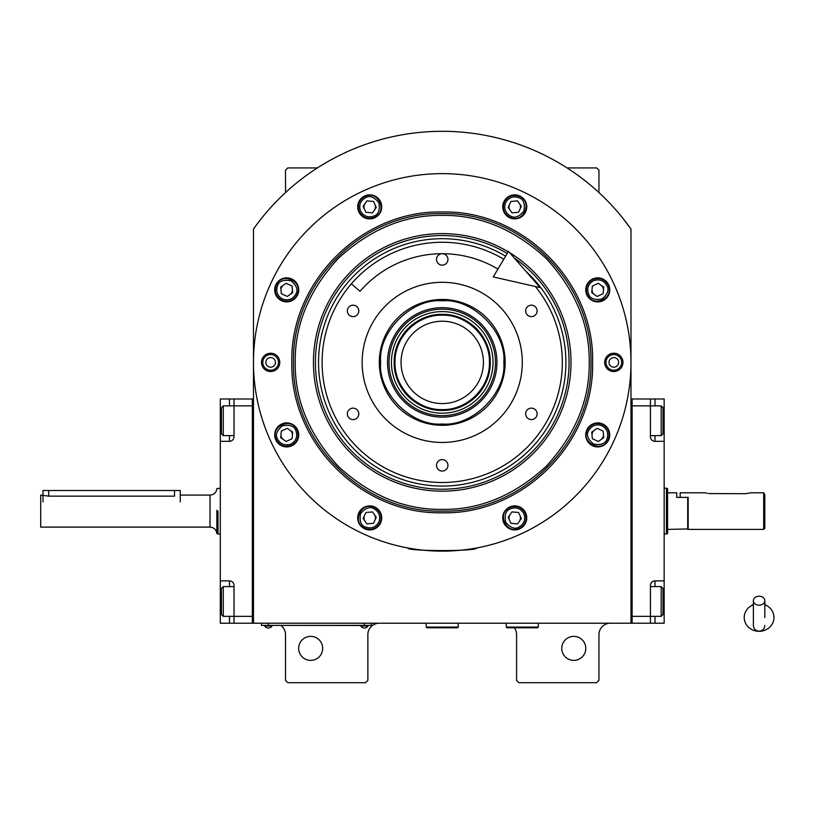<?xml version="1.0" encoding="UTF-8"?>
<svg xmlns="http://www.w3.org/2000/svg" width="814" height="814" viewBox="0 0 814 814"><rect width="100%" height="100%" fill="white"/><g stroke="black" fill="none" stroke-linecap="round" stroke-linejoin="round"><path stroke-width="1.22" d="M630.982 229.08A231.074 231.074 0 0 0 253.48 229.08L253.48 623.209L630.982 623.209L630.982 229.08L623.158 218.64M514.295 627.787A11.437 11.437 0 0 1 516.585 634.645L516.585 680.402L518.874 682.692L596.662 682.692L598.951 680.402L598.951 634.645A11.437 11.437 0 0 1 610.388 623.209M505.148 623.209A11.437 11.437 0 0 1 506.288 623.259M280.932 625.498A11.437 11.437 0 0 1 285.511 634.645L285.511 680.402L287.79 682.692L365.578 682.692L367.867 680.402L367.867 634.645A11.437 11.437 0 0 1 379.314 623.209M285.511 192.572L285.511 170.197L287.79 167.918L317.419 167.918M567.043 167.918L596.662 167.918L598.951 170.197L598.951 192.572M510.063 514.621A5.718 5.718 0 0 0 509.564 520.319M519.434 521.184A5.718 5.718 0 0 0 519.932 515.486M594.464 430.219A5.718 5.718 0 0 0 592.043 435.398M601.027 439.591A5.718 5.718 0 0 0 603.439 434.401M592.043 289.367A5.718 5.718 0 0 0 594.464 294.556M603.439 290.364A5.718 5.718 0 0 0 601.027 285.185M509.564 204.456A5.718 5.718 0 0 0 510.063 210.154M519.932 209.29A5.718 5.718 0 0 0 519.434 203.592M365.028 203.592A5.718 5.718 0 0 0 364.53 209.29M374.399 210.154A5.718 5.718 0 0 0 374.898 204.456M283.435 285.185A5.718 5.718 0 0 0 281.013 290.364M289.988 294.556A5.718 5.718 0 0 0 292.409 289.367M281.013 434.401A5.718 5.718 0 0 0 283.435 439.591M292.409 435.398A5.718 5.718 0 0 0 289.988 430.219M364.53 515.486A5.718 5.718 0 0 0 365.028 521.184M374.898 520.319A5.718 5.718 0 0 0 374.399 514.621M261.304 218.64L257.204 223.962M256.013 225.549L254.568 227.544M254.141 228.144L253.48 229.08M585.795 648.371A12.007 12.007 0 0 0 573.778 636.365A12.007 12.007 0 0 0 561.772 648.371A12.007 12.007 0 0 0 573.778 660.388A12.007 12.007 0 0 0 585.795 648.371M322.68 648.371A12.007 12.007 0 0 0 310.673 636.365A12.007 12.007 0 0 0 298.657 648.371A12.007 12.007 0 0 0 310.673 660.388A12.007 12.007 0 0 0 322.68 648.371M369.017 625.376L364.438 625.376L371.306 625.376L371.306 623.209M263.767 625.376L364.438 625.498M364.438 623.209L364.438 625.376L268.345 625.376L268.345 623.209M261.487 623.209L261.487 625.376L268.345 625.498M360.775 625.498L360.775 626.007A4.345 4.345 0 0 0 368.101 626.007L360.775 626.007M368.101 625.498L368.101 626.007M272.008 625.498L272.008 626.007A4.345 4.345 0 0 1 264.682 626.007L272.008 626.007M264.682 625.498L264.682 626.007M592.602 362.383C594.678 442.745 522.588 514.835 442.226 512.769C361.874 514.835 289.774 442.745 291.85 362.383C289.774 282.031 361.874 209.941 442.226 212.006C522.588 209.941 594.678 282.02 592.602 362.383M590.944 362.383C592.989 441.849 521.693 513.146 442.226 511.1C362.759 513.146 291.463 441.849 293.518 362.383C291.463 282.916 362.759 211.62 442.226 213.675C521.693 211.62 592.989 282.916 590.944 362.383C592.989 282.916 521.693 211.62 442.226 213.675C362.759 211.62 291.463 282.916 293.518 362.383C291.463 441.849 362.759 513.146 442.226 511.1C521.693 513.146 592.989 441.849 590.944 362.383M414.774 549.135L407.906 547.995C405.769 551.414 478.683 551.414 476.546 547.995L469.678 549.135M622.975 362.383A9.147 9.147 0 0 1 613.817 371.54A9.147 9.147 0 0 1 604.67 362.383A9.147 9.147 0 0 1 613.817 353.235A9.147 9.147 0 0 1 622.975 362.383M279.782 362.383A9.147 9.147 0 0 1 270.635 371.54A9.147 9.147 0 0 1 261.487 362.383A9.147 9.147 0 0 1 270.635 353.235A9.147 9.147 0 0 1 279.782 362.383M253.48 362.383A188.756 188.756 0 0 0 442.226 551.139A188.756 188.756 0 0 0 630.982 362.383A188.756 188.756 0 0 0 442.226 173.636A188.756 188.756 0 0 0 253.48 362.383M609.757 434.9A12.007 12.007 0 0 0 597.741 422.893A12.007 12.007 0 0 0 585.734 434.9A12.007 12.007 0 0 0 597.741 446.917A12.007 12.007 0 0 0 609.757 434.9M526.76 517.897A12.007 12.007 0 0 0 514.743 505.891A12.007 12.007 0 0 0 502.737 517.897A12.007 12.007 0 0 0 514.743 529.914A12.007 12.007 0 0 0 526.76 517.897M381.725 517.897A12.007 12.007 0 0 0 369.709 505.891A12.007 12.007 0 0 0 357.702 517.897A12.007 12.007 0 0 0 369.709 529.914A12.007 12.007 0 0 0 381.725 517.897M298.728 434.9A12.007 12.007 0 0 0 286.711 422.893A12.007 12.007 0 0 0 274.705 434.9A12.007 12.007 0 0 0 286.711 446.917A12.007 12.007 0 0 0 298.728 434.9M298.728 289.865A12.007 12.007 0 0 0 286.711 277.859A12.007 12.007 0 0 0 274.705 289.865A12.007 12.007 0 0 0 286.711 301.882A12.007 12.007 0 0 0 298.728 289.865M381.725 206.868A12.007 12.007 0 0 0 369.709 194.861A12.007 12.007 0 0 0 357.702 206.868A12.007 12.007 0 0 0 369.709 218.885A12.007 12.007 0 0 0 381.725 206.868M526.76 206.868A12.007 12.007 0 0 0 514.743 194.861A12.007 12.007 0 0 0 502.737 206.868A12.007 12.007 0 0 0 514.743 218.885A12.007 12.007 0 0 0 526.76 206.868M609.757 289.865A12.007 12.007 0 0 0 597.741 277.859A12.007 12.007 0 0 0 585.734 289.865A12.007 12.007 0 0 0 597.741 301.882A12.007 12.007 0 0 0 609.757 289.865M442.226 299.471A62.922 62.922 0 0 1 505.148 362.383A62.922 62.922 0 0 1 442.226 425.305A62.922 62.922 0 0 1 379.314 362.383A62.922 62.922 0 0 1 442.226 299.471M442.226 482.499A120.116 120.116 0 0 1 322.11 362.383A120.116 120.116 0 0 1 503.785 259.249A120.116 120.116 0 0 0 322.11 362.383A120.116 120.116 0 0 0 442.226 482.499A120.116 120.116 0 0 0 535.347 286.518A120.116 120.116 0 0 1 442.226 482.499M442.226 442.46A80.077 80.077 0 0 1 362.149 362.383A80.077 80.077 0 0 1 442.226 282.305A80.077 80.077 0 0 1 522.303 362.383A80.077 80.077 0 0 1 442.226 442.46M531.389 408.14A5.718 5.718 0 0 0 525.671 413.868A5.718 5.718 0 0 0 531.389 419.586A5.718 5.718 0 0 0 537.108 413.868A5.718 5.718 0 0 0 531.389 408.14M531.389 305.189A5.718 5.718 0 0 0 525.671 310.907A5.718 5.718 0 0 0 531.389 316.626A5.718 5.718 0 0 0 537.108 310.907A5.718 5.718 0 0 0 531.389 305.189M442.226 253.714A5.718 5.718 0 0 0 436.508 259.432A5.718 5.718 0 0 0 442.226 265.15A5.718 5.718 0 0 0 447.944 259.432A5.718 5.718 0 0 0 442.226 253.714M353.062 305.189A5.718 5.718 0 0 0 347.344 310.907A5.718 5.718 0 0 0 353.062 316.626A5.718 5.718 0 0 0 358.781 310.907A5.718 5.718 0 0 0 353.062 305.189M353.062 408.14A5.718 5.718 0 0 0 347.344 413.868A5.718 5.718 0 0 0 353.062 419.586A5.718 5.718 0 0 0 358.781 413.868A5.718 5.718 0 0 0 353.062 408.14M442.226 459.625A5.718 5.718 0 0 0 436.508 465.343A5.718 5.718 0 0 0 442.226 471.062A5.718 5.718 0 0 0 447.944 465.343A5.718 5.718 0 0 0 442.226 459.625M442.226 509.381C479.741 509.89 514.387 495.533 546.174 466.33C575.376 434.554 589.733 399.898 589.224 362.383C589.733 324.867 575.376 290.222 546.174 258.445C514.387 229.233 479.741 214.886 442.226 215.384C404.711 214.886 370.065 229.233 338.288 258.445C309.076 290.222 294.729 324.867 295.228 362.383C294.729 399.898 309.076 434.554 338.288 466.33C370.065 495.533 404.711 509.89 442.226 509.381M508.231 251.801A128.785 128.785 0 0 0 313.441 362.383A128.785 128.785 0 0 0 442.226 491.168A128.785 128.785 0 0 0 509.523 252.584M514.224 257.957A126.842 126.842 0 0 1 442.226 489.224A126.842 126.842 0 0 1 379.609 252.086A126.842 126.842 0 0 1 507.234 253.469M505.616 256.176A123.687 123.687 0 0 0 318.539 362.383A123.687 123.687 0 0 0 442.226 486.07A123.687 123.687 0 0 0 525.844 271.245M523.87 513.644C520.726 508.414 516.259 506.796 510.49 508.781C505.932 510.266 504.314 514.733 505.626 522.161C510.47 527.93 514.926 529.558 518.996 527.024C524.236 523.88 525.854 519.424 523.87 513.644M525.111 513.064C521.56 507.061 516.493 505.209 509.91 507.529C496.235 513.125 506.501 535.144 519.576 528.266C525.59 524.715 527.431 519.647 525.111 513.064M510.958 523.31L517.541 523.89L521.326 518.477L518.538 512.494L511.955 511.914L508.17 517.328L510.958 523.31M378.836 522.161C380.82 516.381 379.192 511.925 373.962 508.781C369.892 506.247 365.435 507.875 360.582 513.644C359.279 521.072 360.897 525.529 365.455 527.024C371.225 529.008 375.692 527.391 378.836 522.161M380.077 522.741C382.397 516.157 380.555 511.09 374.542 507.529C361.467 500.661 351.2 522.669 364.876 528.266C371.459 530.596 376.526 528.744 380.077 522.741M363.125 518.477L366.921 523.89L373.494 523.31L376.292 517.328L372.497 511.914L365.924 512.494L363.125 518.477M593.487 280.749C588.257 283.893 586.629 288.349 588.624 294.119C590.109 298.677 594.576 300.305 601.994 298.992C607.773 294.149 609.401 289.682 606.868 285.612C603.723 280.382 599.257 278.754 593.487 280.749M592.907 279.497C586.894 283.048 585.052 288.115 587.372 294.699C592.968 308.374 614.987 298.107 608.109 285.032C604.558 279.019 599.491 277.177 592.907 279.497M603.154 293.661L603.734 287.077L598.321 283.292L592.338 286.08L591.758 292.664L597.171 296.449L603.154 293.661M360.582 211.121C363.736 216.351 368.193 217.979 373.962 215.995C378.52 214.499 380.138 210.043 378.836 202.615C373.982 196.835 369.525 195.218 365.455 197.751C360.226 200.895 358.598 205.352 360.582 211.121M359.34 211.701C362.891 217.714 367.959 219.556 374.542 217.236C388.217 211.64 377.95 189.621 364.876 196.5C358.862 200.051 357.02 205.118 359.34 211.701M373.494 201.455L366.921 200.885L363.125 206.298L365.924 212.281L372.497 212.851L376.292 207.448L373.494 201.455M290.964 444.027C296.194 440.883 297.822 436.426 295.838 430.647C294.342 426.098 289.886 424.47 282.458 425.783C276.679 430.626 275.061 435.083 277.584 439.163C280.738 444.393 285.195 446.011 290.964 444.027M291.544 445.268C297.558 441.717 299.399 436.65 297.079 430.067C291.483 416.392 269.465 426.658 276.343 439.743C279.894 445.746 284.961 447.598 291.544 445.268M281.298 431.115L280.728 437.698L286.131 441.483L292.124 438.695L292.694 432.112L287.291 428.327L281.298 431.115M601.994 425.783C596.224 423.799 591.768 425.417 588.624 430.647C586.09 434.717 587.708 439.184 593.487 444.027C600.915 445.339 605.372 443.711 606.868 439.163C608.852 433.384 607.234 428.927 601.994 425.783M602.574 424.532C595.99 422.212 590.923 424.063 587.372 430.067C580.494 443.142 602.513 453.408 608.109 439.743C610.429 433.16 608.587 428.083 602.574 424.532M598.321 441.483L603.734 437.698L603.154 431.115L597.171 428.327L591.758 432.112L592.338 438.695L598.321 441.483M505.626 202.615C503.632 208.384 505.26 212.851 510.49 215.995C514.56 218.528 519.027 216.9 523.87 211.121C525.183 203.693 523.555 199.237 518.996 197.751C513.227 195.757 508.77 197.385 505.626 202.615M504.375 202.035C502.055 208.618 503.897 213.685 509.91 217.236C522.985 224.115 533.251 202.096 519.576 196.5C512.993 194.18 507.926 196.021 504.375 202.035M521.326 206.298L517.541 200.885L510.958 201.455L508.17 207.448L511.955 212.851L518.538 212.281L521.326 206.298M282.458 298.992C288.227 300.977 292.694 299.349 295.838 294.119C298.362 290.049 296.744 285.592 290.964 280.749C283.537 279.436 279.08 281.054 277.584 285.612C275.6 291.381 277.228 295.848 282.458 298.992M281.878 300.234C288.461 302.554 293.528 300.712 297.079 294.699C303.958 281.624 281.939 271.357 276.343 285.032C274.023 291.616 275.865 296.683 281.878 300.234M286.131 283.292L280.728 287.077L281.298 293.661L287.291 296.449L292.694 292.664L292.124 286.08L286.131 283.292M262.8 362.383A7.835 7.835 0 0 1 270.635 354.558A7.835 7.835 0 0 1 278.469 362.383A7.835 7.835 0 0 1 270.635 370.217A7.835 7.835 0 0 1 262.8 362.383M275.437 362.383A4.803 4.803 0 0 0 270.635 357.58A4.803 4.803 0 0 0 265.832 362.383A4.803 4.803 0 0 0 270.635 367.195A4.803 4.803 0 0 0 275.437 362.383M621.652 362.383A7.835 7.835 0 0 1 613.817 370.217A7.835 7.835 0 0 1 605.992 362.383A7.835 7.835 0 0 1 613.817 354.558A7.835 7.835 0 0 1 621.652 362.383M609.014 362.383A4.803 4.803 0 0 0 613.817 367.195A4.803 4.803 0 0 0 618.63 362.383A4.803 4.803 0 0 0 613.817 357.58A4.803 4.803 0 0 0 609.014 362.383M442.226 315.181C417.002 314.53 394.363 337.169 395.014 362.393C394.363 387.627 417.002 410.256 442.226 409.605C467.46 410.256 490.089 387.627 489.438 362.393C490.089 337.169 467.46 314.53 442.226 315.181M442.226 314.346C416.554 313.685 393.518 336.721 394.18 362.393C393.518 388.064 416.554 411.101 442.226 410.439C467.897 411.101 490.934 388.064 490.272 362.393C490.934 336.721 467.897 313.685 442.226 314.346M483.414 362.393A41.178 41.178 0 0 0 442.226 321.215A41.178 41.178 0 0 0 401.048 362.393A41.178 41.178 0 0 0 442.226 403.581A41.178 41.178 0 0 0 483.414 362.393M442.226 423.992C472.7 426.75 506.573 392.867 503.825 362.393C506.573 331.919 472.7 298.046 442.226 300.804C411.752 298.046 377.879 331.919 380.626 362.393C377.879 392.867 411.752 426.75 442.226 423.992M505.148 362.393A62.922 62.922 180 0 0 442.226 299.481A62.922 62.922 180 0 0 379.314 362.393M387.515 362.393A54.711 54.711 0 0 0 442.226 417.114A54.711 54.711 0 0 0 496.937 362.393A54.711 54.711 0 0 0 442.226 307.682A54.711 54.711 0 0 0 387.515 362.393M495.441 362.393A53.215 53.215 0 0 1 442.226 415.618A53.215 53.215 0 0 1 389.011 362.393A53.215 53.215 0 0 1 442.226 309.178A53.215 53.215 0 0 1 495.441 362.393M391.432 362.393A50.794 50.794 0 0 0 442.226 413.186A50.794 50.794 0 0 0 493.019 362.393A50.794 50.794 0 0 0 442.226 311.599A50.794 50.794 0 0 0 391.432 362.393M394.18 362.393A48.046 48.046 0 0 0 442.226 410.439A48.046 48.046 0 0 0 490.272 362.393A48.046 48.046 0 0 0 442.226 314.346A48.046 48.046 0 0 0 394.18 362.393M234.025 435.602L223.27 435.602L223.27 405.86L234.025 405.86L234.025 436.742A4.579 4.579 0 0 1 229.456 441.32L220.299 441.32L220.299 580.881L229.456 580.881A4.579 4.579 0 0 1 234.025 585.459L234.025 623.209L252.33 623.209L252.33 398.992L234.025 398.992L234.025 405.86L252.33 405.86L252.33 616.34L223.27 616.34L223.27 586.599L234.025 586.599M220.299 441.32L220.299 398.992L234.025 398.992M234.025 623.209L229.456 623.209L229.456 616.34M220.299 580.881L220.299 623.209L229.456 623.209M234.015 437.087A4.579 4.579 0 0 1 229.456 441.32L229.456 435.602M234.025 585.459A4.579 4.579 -112.5 0 0 229.456 580.881L229.456 586.599M252.33 623.209L253.48 623.209M252.33 398.992L253.48 398.992M223.27 435.602L221.449 433.77L221.449 407.682L223.27 405.86M221.449 613.064L221.449 614.509L223.27 616.34M221.449 614.509L221.449 588.43L223.27 586.599M221.449 588.43L221.449 589.875M650.427 586.599L661.182 586.599L661.182 616.34L650.427 616.34L650.427 585.459A4.579 4.579 0 0 1 655.005 580.881L664.153 580.881L664.153 398.992L632.122 398.992L632.122 623.209L650.427 623.209L650.427 616.34L632.122 616.34L632.122 405.86L661.182 405.86L661.182 435.602L650.427 435.602M664.153 580.881L664.153 623.209L650.427 623.209M664.153 441.32L655.005 441.32A4.579 4.579 0 0 1 650.427 436.742L650.427 398.992M650.427 585.459A4.579 4.579 0 0 1 655.005 580.881L655.005 586.599M632.122 398.992L630.982 398.992M632.122 623.209L630.982 623.209M663.013 409.127L663.013 407.682L661.182 405.86M663.013 407.682L663.013 433.77L661.182 435.602M663.013 433.77L663.013 432.326M661.182 586.599L663.013 588.43L663.013 614.509L661.182 616.34M688.176 528.947L667.582 529.405L667.582 533.567L666.442 533.974L666.442 516.819M664.153 488.217L666.442 488.217L666.442 533.974L664.153 533.974M666.442 505.382L666.442 488.217L667.582 488.634L667.582 533.567M687.718 529.405L687.718 497.374L676.739 497.374L676.739 492.796L667.582 492.796L667.582 488.634M667.582 492.796L667.582 529.405M218.01 519.332L218.01 511.1C218.01 481.583 218.01 481.583 218.01 511.1C218.01 481.583 218.01 481.583 218.01 511.1L218.01 533.974L216.87 533.557L216.87 511.1C216.87 482.122 216.87 482.122 216.87 511.1L216.87 518.783M180.26 501.953L180.26 490.506L174.542 490.506L174.542 496.143C181.909 494.983 181.909 494.983 174.542 496.143L48.708 496.143L40.7 495.085L40.7 527.116L210.022 527.116L210.022 495.085L180.26 495.085M216.87 510.317L216.87 511.1M42.989 501.953L42.989 490.506L48.708 490.506L48.708 496.143M174.542 490.506L48.708 490.506M506.288 623.209L506.288 627.095L506.98 627.787L537.637 627.787L538.319 627.095L506.288 627.095M538.319 623.209L538.319 627.095M426.21 623.209L426.21 627.095L426.902 627.787L457.56 627.787L458.241 627.095L426.21 627.095M458.241 623.209L458.241 627.095M759.106 605.168A5.718 4.477 0 0 0 764.824 600.691A5.718 4.477 0 0 0 759.106 596.204A5.718 4.477 0 0 0 753.377 600.691A5.718 4.477 0 0 0 759.106 605.168M764.824 617.5L764.824 600.691M753.377 604.731A14.876 13.828 180 0 0 750.65 606.115A14.876 13.828 180 0 0 744.902 621.611A14.876 13.828 180 0 0 759.106 631.328A14.876 13.828 180 0 0 773.3 621.611A14.876 13.828 180 0 0 767.551 606.115A14.876 13.828 180 0 0 764.824 604.731M497.924 269.068A108.679 108.679 0 0 0 360.002 291.331L351.343 283.852A120.116 120.116 0 0 1 503.785 259.249M540.15 287.607L493.233 276.923L508.475 251.384L540.15 287.607M745.37 493.711L751.098 492.796L745.37 493.711L708.811 493.569M764.824 494.525L764.824 528.255L763.674 529.405L763.674 492.796L764.651 494.271M707.488 493.355L706.898 493.223M706.552 493.142L706.003 492.999M711.06 493.711C703.683 492.714 703.683 492.714 711.06 493.711M763.674 529.405L688.176 529.405L688.176 497.374L680.168 497.374L680.168 492.796L705.341 492.796M220.299 420.726L221.449 420.726M229.456 405.86L229.456 398.992M220.299 601.475L221.449 601.475M655.005 398.992L655.005 405.86M664.153 420.726L663.013 420.726M664.153 601.475L663.013 601.475M655.005 616.34L655.005 623.209M655.005 435.602L655.005 441.32M210.022 495.085C214.031 494.698 216.31 492.551 216.87 488.634L220.299 488.217M218.01 533.974L220.299 533.974M216.87 533.557C216.31 529.649 214.031 527.503 210.022 527.116M753.377 600.691L753.377 625.498C753.723 628.968 755.626 630.881 759.106 631.216C762.576 630.881 764.478 628.968 764.824 625.498M753.377 604.364L750.65 606.115M753.377 617.5L753.377 625.498M764.824 604.364L767.551 606.115M751.098 492.796L763.674 492.796"/></g></svg>
